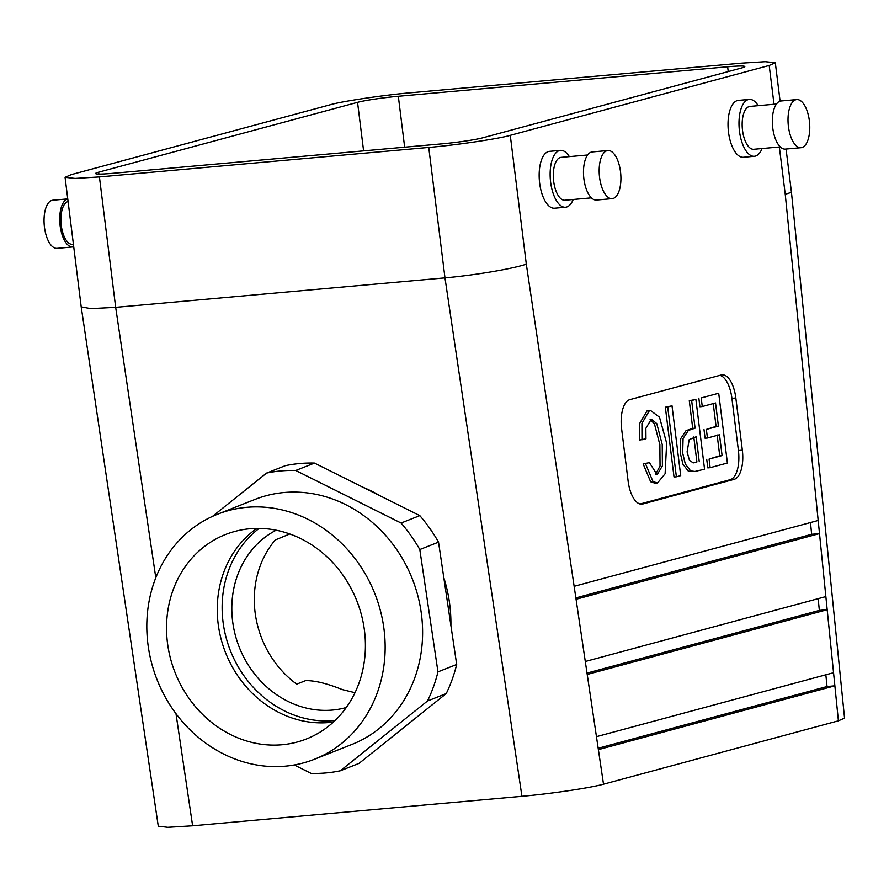 <?xml version="1.0" encoding="UTF-8"?>
<svg xmlns="http://www.w3.org/2000/svg" width="889" height="889" viewBox="0 0 889 889"><rect width="100%" height="100%" fill="white"/><g stroke="black" fill="none" stroke-linecap="round" stroke-linejoin="round"><path stroke-width="1.33" d="M355 692.698L342.343 689.597C327.141 683.485 314.906 680.496 305.627 680.618L296.704 684.141A95.734 85.077 68.4 0 1 275.301 539.945L289.792 533.978M212.471 516.387L266.556 473.092L285.28 465.692A153.708 136.595 68.4 0 1 314.473 463.08L419.819 515.62L401.083 523.032A153.708 136.595 68.4 0 1 419.808 549.535L437.966 671.873A153.708 136.595 68.4 0 1 427.498 700.999L340.309 770.785A153.708 136.595 68.4 0 1 311.128 773.397L294.248 764.973M419.819 515.62A153.708 136.595 68.4 0 1 438.533 542.134L419.808 549.535M266.556 473.092A153.708 136.595 68.4 0 1 295.737 470.481L401.083 523.032M217.538 514.231L254.999 499.418A131.75 117.081 68.4 0 1 412.318 578.895A131.75 117.081 68.4 0 1 351.877 744.46L314.417 759.273A131.75 117.081 68.4 0 1 285.191 766.185A131.75 117.081 68.4 0 1 151.797 663.761A131.75 117.081 68.4 0 1 217.538 514.231A131.75 117.081 68.4 0 1 374.858 593.696A131.75 117.081 68.4 0 1 314.417 759.273M314.473 463.08L295.737 470.481M655.682 474.159L660.038 466.036L659.871 444.756L654.426 423.82L650.115 419.519M649.414 462.636L643.136 463.914L649.414 462.636L656.838 474.248L657.504 474.126L662.394 465.825L662.227 444.544L656.782 423.608L651.304 419.23L645.859 428.342L645.959 438.777L639.624 440.066L639.58 423.597L647.014 410.929L650.559 410.496L659.494 417.219L666.65 443.144L665.105 473.759L657.493 483.016L653.004 481.571L645.481 463.702M657.493 483.016L655.137 483.227L650.648 481.782L643.136 463.914M676.385 476.793L667.695 406.995L672.017 405.829L680.707 475.626L676.385 476.793L674.029 477.004L665.339 407.206L672.017 405.829M694.954 471.448L688.319 471.159L682.974 464.28L680.329 453.312L680.718 438.666L686.019 430.654L692.731 428.387L689.286 400.739L695.876 399.394L704.566 469.192L694.954 471.448L690.664 470.948L685.319 464.069L682.685 453.101L683.074 438.455L688.375 430.443L695.087 428.176L692.731 428.387M695.087 428.176L691.642 400.528L689.286 400.739M722.09 455.579L719.501 434.754L707.433 438.01L706.366 429.42L718.423 426.164L715.534 402.961L702.266 406.54L701.199 397.95L718.701 393.227L727.402 463.025L710.144 467.681L709.078 459.091L722.09 455.579L719.734 455.79L717.145 434.965M709.078 459.091L719.734 455.79M710.144 467.681L707.8 467.892L706.722 459.302M718.701 393.227L701.199 397.95M702.266 406.54L699.91 406.751L698.843 398.161M718.423 426.164L716.078 426.376L713.189 403.173M706.366 429.42L716.078 426.376M707.433 438.01L705.077 438.221L704.01 429.631M734.158 479.338A26.348 11.69 -95.1 0 0 742.337 450.167L735.836 398.005A26.348 11.69 -95.1 0 0 722.057 374.836A26.348 11.69 -95.1 0 0 721.168 375.002L629.779 399.65A26.348 11.69 84.9 0 0 621.611 428.82L628.101 480.993A26.348 11.69 84.9 0 0 641.88 504.152A26.348 11.69 84.9 0 0 642.78 503.996L734.158 479.338L730.236 479.682A26.348 11.69 84.9 0 0 738.415 450.523L731.914 398.35A26.348 11.69 84.9 0 0 719.923 375.336M68.086 201.559A21.514 9.546 84.9 0 0 67.953 201.592A21.514 9.546 84.9 0 0 61.174 224.584A21.514 9.546 84.9 0 0 72.52 244.331L73.409 244.242M67.764 198.947A24.159 10.712 84.9 0 0 60.13 225.717A24.159 10.712 84.9 0 0 72.754 246.953A24.159 10.712 84.9 0 0 73.72 246.764M67.753 198.892L52.762 200.236A24.159 10.712 84.9 0 0 44.45 227.117A24.159 10.712 84.9 0 0 57.074 248.353L72.754 246.953M786.065 149.041L791.454 192.324L844.55 718.134L838.405 720.823L603.509 784.198C589.929 787.987 550.913 793.777 521.932 796.311L192.624 825.792L167.754 827.303L158.286 826.214L81.21 306.872L90.767 308.616L115.67 307.338L444.978 277.857C473.948 275.346 512.853 268.8 526.321 264.155L576.061 599.275L819.502 533.6L818.18 520.476L574.138 586.318M112.759 173.322A30.737 2.145 172.9 0 1 95.579 173.533A30.737 2.145 172.9 0 1 98.635 172.188L357.556 102.335A30.737 2.145 -7.1 0 1 398.328 96.279L727.635 66.786A30.737 2.145 172.9 0 1 744.815 66.586A30.737 2.145 172.9 0 1 741.748 67.931L482.838 137.784A30.737 2.145 -7.1 0 1 442.066 143.84L112.759 173.322M607.887 150.53L592.207 151.941A24.159 10.712 84.9 0 0 583.884 178.822A24.159 10.712 84.9 0 0 596.508 200.047L612.199 198.647A24.159 10.712 84.9 0 0 620.711 173.633A24.159 10.712 84.9 0 0 607.887 150.53A24.159 10.712 84.9 0 0 599.575 177.411A24.159 10.712 84.9 0 0 612.199 198.647M428.742 147.43C454.701 145.329 499.54 138.662 510.275 135.328L769.196 65.475L775.319 62.786L765.262 61.697L740.959 63.197L411.651 92.678C385.693 94.79 340.843 101.446 330.119 104.791L71.198 174.644L65.075 177.333L75.132 178.422L99.424 176.922L428.742 147.43L444.978 277.857L521.932 796.311M603.509 784.198L576.061 599.275M791.454 192.324L785.243 194.302L818.18 520.476M587.218 674.451L827.181 609.71L825.859 596.586L585.295 661.494M598.375 749.627L834.871 685.819L833.549 672.706L596.452 736.67M762.062 148.541A28.548 12.657 -95.1 0 1 754.394 156.275L743.426 157.264A28.548 12.657 -95.1 0 1 728.269 129.961A28.548 12.657 -95.1 0 1 738.326 100.401L749.305 99.412A28.548 12.657 -95.1 0 1 758.217 105.669M569.36 156.631A28.548 12.657 84.9 0 0 560.448 150.374L549.469 151.352A28.548 12.657 84.9 0 0 539.645 183.123A28.548 12.657 84.9 0 0 554.569 208.215L565.537 207.237A28.548 12.657 84.9 0 0 573.205 199.492M282.013 744.749A109.936 97.701 68.4 0 1 169.877 656.071A109.936 97.701 68.4 0 1 231.129 532.522A109.936 97.701 68.4 0 1 249.942 528.744A109.936 97.701 68.4 0 1 360.345 611.01A109.936 97.701 68.4 0 1 311.828 736.625A109.936 97.701 68.4 0 1 282.013 744.749M256.899 528.388A106.447 94.601 -111.6 0 0 225.573 652.726A106.447 94.601 -111.6 0 0 333.453 722.012M362.501 487.039A136.139 120.982 68.4 0 1 379.959 495.74M443.822 577.739A136.139 120.982 68.4 0 1 450.901 625.467M259.132 528.388A106.447 94.601 -111.6 0 0 230.451 650.792A106.447 94.601 -111.6 0 0 335.086 720.49M346.266 707.522A95.734 85.077 68.4 0 1 332.375 710.067A95.734 85.077 68.4 0 1 237.063 641.102A95.734 85.077 68.4 0 1 274.068 531.333A95.734 85.077 68.4 0 1 276.157 530.2M640.091 504.007L730.236 479.682M560.448 150.374A28.548 12.657 84.9 0 0 550.624 182.145A28.548 12.657 84.9 0 0 565.537 207.237M587.596 154.997L561.081 157.364A21.514 9.546 84.9 0 0 560.348 157.497A21.514 9.546 84.9 0 0 553.669 181.323A21.514 9.546 84.9 0 0 564.915 200.236L591.429 197.858M693.109 462.88L696.909 461.947L693.798 436.977M699.265 461.735L696.154 436.766L689.219 439.599L687.086 451.868L689.464 460.358L693.309 462.891L696.909 461.947M691.642 400.528L695.876 399.394M667.695 406.995L665.339 407.206M641.98 439.855L641.936 423.386L649.359 410.718L650.559 410.496M438.533 542.134L456.69 664.472A153.708 136.595 68.4 0 1 446.234 693.587L359.045 763.384L340.309 770.785M446.234 693.587L427.498 700.999M456.69 664.472L437.966 671.873M801.056 147.696L785.365 149.096A24.159 10.712 -95.1 0 1 772.541 125.994A24.159 10.712 -95.1 0 1 781.064 100.979L796.744 99.579A24.159 10.712 -95.1 0 1 809.368 120.815A24.159 10.712 -95.1 0 1 801.056 147.696A24.159 10.712 -95.1 0 1 788.221 124.593A24.159 10.712 -95.1 0 1 796.744 99.579M598.175 748.271L827.037 686.53L825.848 674.784M838.405 720.823L834.871 685.819L827.037 686.53M575.861 597.919L811.657 534.3L810.479 522.554M825.859 596.586L819.502 533.6L811.657 534.3M587.018 673.095L819.347 610.41L818.158 598.664M833.549 672.706L827.181 609.71L819.347 610.41M780.286 146.907L753.772 149.285A21.514 9.546 -95.1 0 1 742.426 129.538A21.514 9.546 -95.1 0 1 749.205 106.547A21.514 9.546 -95.1 0 1 749.938 106.413L776.453 104.035M754.394 156.275A28.548 12.657 -95.1 0 1 739.237 128.983A28.548 12.657 -95.1 0 1 749.305 99.412M642.78 503.996L640.969 504.152M192.624 825.792L175.989 713.689M155.808 577.728L115.67 307.338L99.424 176.922M98.879 174.077L98.635 172.188M510.275 135.328L526.321 264.155M363.601 150.863L357.556 102.335M404.662 147.185L398.328 96.279M769.196 65.475L774.019 104.257M779.342 146.996L785.243 194.302M728.224 71.576L727.635 66.786M735.836 398.005L731.914 398.35M742.337 450.167L738.415 450.523M65.075 177.333L81.21 306.872M775.319 62.786L780.098 101.168"/></g></svg>

